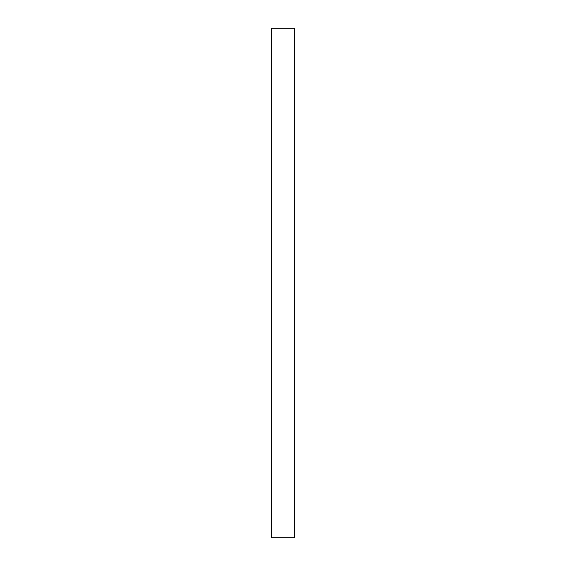 <?xml version="1.0" encoding="UTF-8"?>
<svg xmlns="http://www.w3.org/2000/svg" width="566" height="566" viewBox="0 0 566 566"><rect width="100%" height="100%" fill="white"/><g stroke="black" fill="none" stroke-linecap="round" stroke-linejoin="round"><path stroke-width="0.85" d="M271.425 28.3L271.425 537.7L294.575 537.7L294.575 28.3L294.575 537.7L271.425 537.7L271.425 28.3L294.575 28.3L271.425 28.3"/></g></svg>
